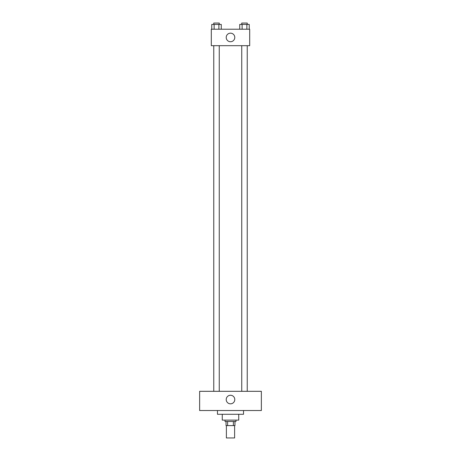 <?xml version="1.0" encoding="UTF-8"?>
<svg xmlns="http://www.w3.org/2000/svg" width="461" height="461" viewBox="0 0 461 461"><rect width="100%" height="100%" fill="white"/><g stroke="black" fill="none" stroke-linecap="round" stroke-linejoin="round"><path stroke-width="0.69" d="M226.386 425.607L226.386 437.95L234.614 437.95L234.614 425.607M233.387 421.492L233.387 425.607L226.04 425.607L226.04 421.492M233.387 425.607L234.96 425.607L234.96 421.492L234.96 425.607M235.986 420.121L235.986 421.492L225.014 421.492L225.014 420.121M227.613 421.492L227.613 425.607M238.729 414.289L238.729 420.121L222.271 420.121L222.271 414.289M243.529 410.521L243.529 414.289L217.471 414.289L217.471 410.521M261.358 410.521L199.642 410.521L199.642 391.314L261.358 391.314L261.358 410.521M230.5 395.261A4.287 4.287 0 0 1 234.211 401.687A4.287 4.287 0 0 1 226.789 401.687A4.287 4.287 0 0 1 230.5 395.261M241.748 391.314L241.748 45.679M219.252 45.679L219.252 391.314M249.701 45.679L211.299 45.679L211.299 29.222L249.701 29.222L249.701 45.679M234.787 37.45A4.287 4.287 0 0 1 228.356 41.162A4.287 4.287 0 0 1 228.356 33.739A4.287 4.287 0 0 1 234.787 37.45M249.24 29.222L249.24 24.421L239.737 24.421L239.737 29.222M246.865 24.421L246.865 29.222M242.117 24.421L242.117 29.222M241.748 24.421L241.748 23.05L247.234 23.05L247.234 24.421M221.263 29.222L221.263 24.421L211.76 24.421L211.76 29.222M218.883 24.421L218.883 29.222M214.135 24.421L214.135 29.222M213.766 24.421L213.766 23.05L219.252 23.05L219.252 24.421M247.234 391.314L247.234 45.679M213.766 45.679L213.766 391.314"/></g></svg>
